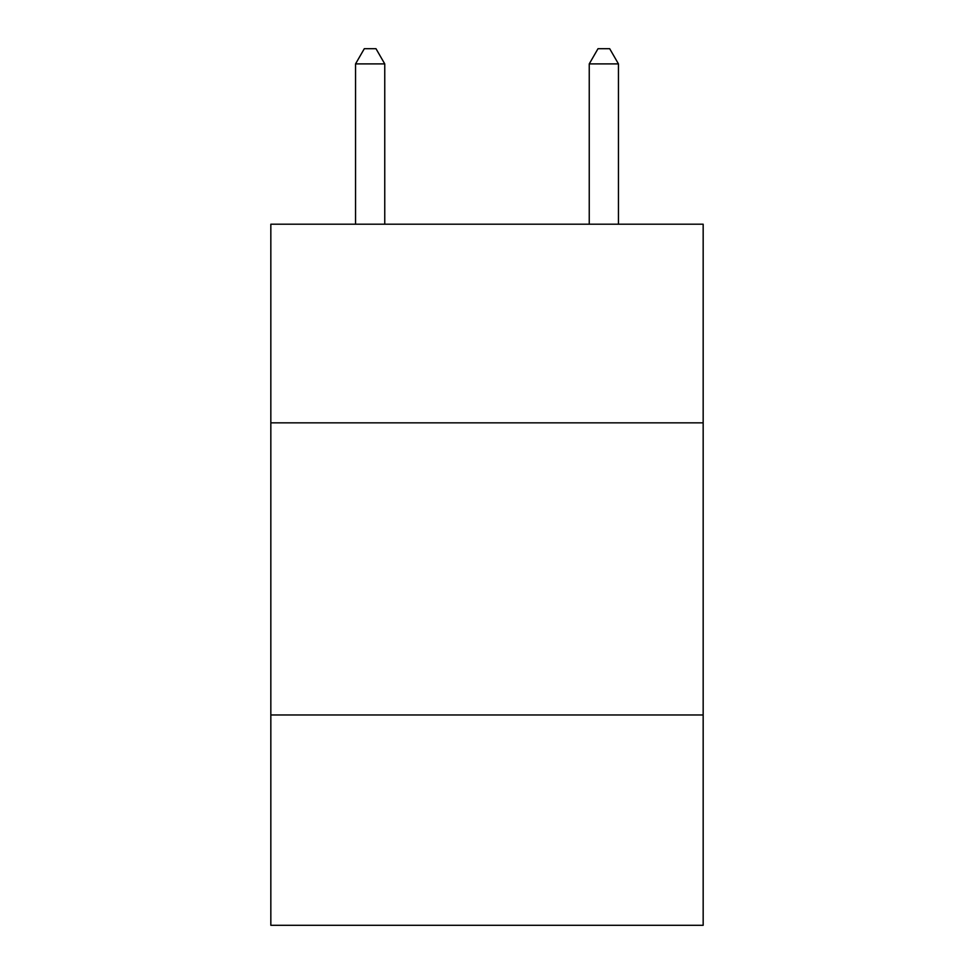 <?xml version="1.0" encoding="UTF-8"?>
<svg xmlns="http://www.w3.org/2000/svg" width="974" height="974" viewBox="0 0 974 974"><rect width="100%" height="100%" fill="white"/><g stroke="black" fill="none" stroke-linecap="round" stroke-linejoin="round"><path stroke-width="1.46" d="M703.167 422.85L703.167 224.203L270.833 224.203L270.833 422.85L703.167 422.85L703.167 925.3L270.833 925.3L270.833 422.85M703.167 714.977L270.833 714.977M384.754 224.203L384.754 63.894L355.547 63.894L355.547 224.203M355.547 63.894L364.313 48.7L375.988 48.7L384.754 63.894M618.453 224.203L618.453 63.894L589.246 63.894L589.246 224.203M589.246 63.894L598.012 48.7L609.687 48.7L618.453 63.894"/></g></svg>
